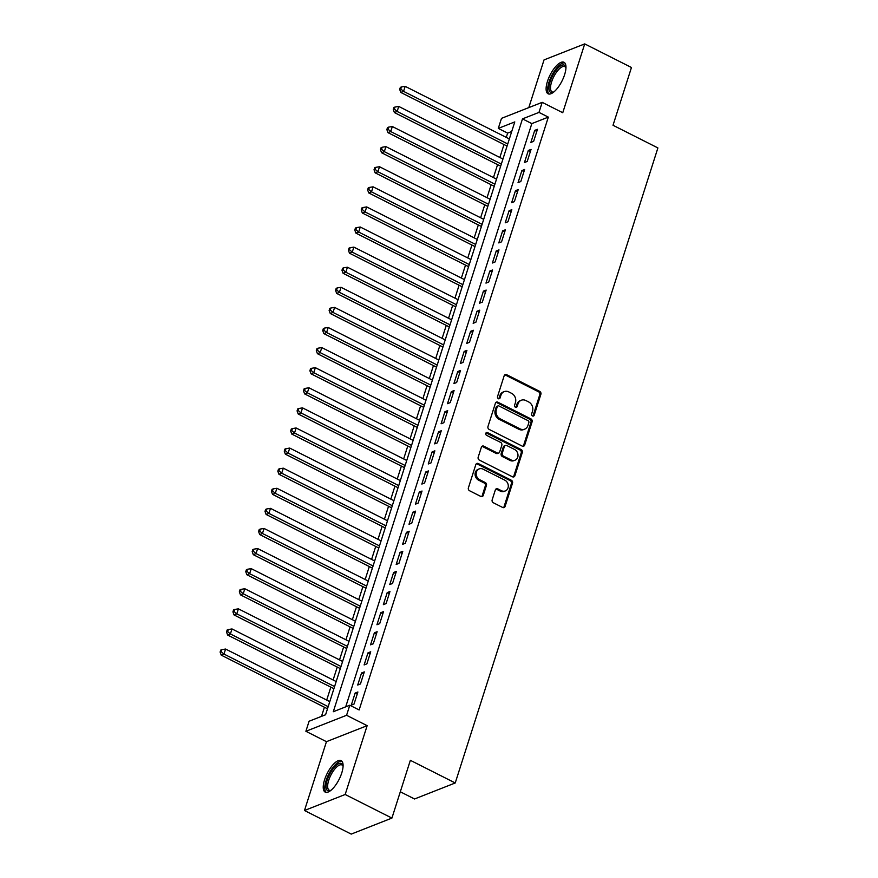 <?xml version="1.0" encoding="UTF-8"?>
<svg xmlns="http://www.w3.org/2000/svg" width="878" height="878" viewBox="0 0 878 878"><rect width="100%" height="100%" fill="white"/><g stroke="black" fill="none" stroke-linecap="round" stroke-linejoin="round"><path stroke-width="1.32" d="M532.474 415.952A1.558 1.328 68.5 0 0 534.197 415.217L540.892 394.266A2.217 1.888 68.5 0 0 539.685 391.368L506.65 374.686A2.217 1.888 68.5 0 0 504.181 375.729L497.497 396.691A1.558 1.328 68.5 0 0 500.065 397.986L500.932 395.276A7.101 6.058 68.5 0 1 504.202 391.632A7.101 6.058 68.5 0 1 508.823 391.928L511.567 393.322A7.101 6.058 68.5 0 1 515.43 402.596L514.563 405.307A1.558 1.328 68.5 0 0 517.131 406.602L517.998 403.891A7.101 6.058 68.5 0 1 521.269 400.247A7.101 6.058 68.5 0 1 525.889 400.544L528.633 401.937A7.101 6.058 68.5 0 1 532.496 411.211L531.629 413.922A1.558 1.328 68.5 0 0 532.474 415.952M532.869 416.084A1.558 1.328 68.5 0 0 533.1 415.656L539.783 394.694A2.217 1.888 68.5 0 0 538.587 391.797L505.552 375.125A2.217 1.888 68.5 0 0 504.696 374.917M498.737 398.853A1.558 1.328 68.5 0 0 498.967 398.425L499.834 395.715L500.932 395.276M515.803 407.469A1.558 1.328 68.5 0 0 516.034 407.041L516.901 404.33L517.998 403.891M341.74 773.002A17.648 6.662 -63.2 0 0 341.114 760.622A17.648 6.662 -63.2 0 0 324.586 779.752A17.648 6.662 -63.2 0 0 325.211 792.121A17.648 6.662 -63.2 0 0 341.74 773.002M564.62 74.652A17.648 6.662 -63.2 0 0 563.983 62.283A17.648 6.662 -63.2 0 0 547.455 81.402A17.648 6.662 -63.2 0 0 548.081 93.781A17.648 6.662 -63.2 0 0 564.62 74.652M492.163 499.867A2.217 1.888 68.5 0 0 493.37 502.776L502.633 507.451A2.217 1.888 68.5 0 0 505.102 506.408L512.532 483.13A2.217 1.888 68.5 0 0 511.325 480.233L478.29 463.551A2.217 1.888 68.5 0 0 475.821 464.594L468.391 487.872A2.217 1.888 68.5 0 0 469.598 490.769L480.793 496.421A2.217 1.888 68.5 0 0 483.262 495.379L486.445 485.413A2.217 1.888 68.5 0 0 485.238 482.516L479.684 479.717A5.937 5.059 68.5 0 1 476.183 474.098A5.937 5.059 68.5 0 1 479.19 468.907A5.937 5.059 68.5 0 1 483.054 469.159L504.795 480.145A5.937 5.059 68.5 0 1 508.296 485.753A5.937 5.059 68.5 0 1 505.289 490.945A5.937 5.059 68.5 0 1 501.426 490.692L497.804 488.87A2.217 1.888 68.5 0 0 495.346 489.913L492.163 499.867M349.784 705.232L346.58 715.285L305.884 731.286L309.089 721.244L325.584 714.758L514.782 121.91L498.287 128.407L501.492 118.354L542.187 102.342L538.982 112.395L522.487 118.881L333.289 711.729L349.784 705.232L359.135 709.951L548.333 117.114L538.982 112.395M542.187 102.342L562.754 112.724L584.715 43.9L631.458 67.496L613.02 125.269L657.896 147.932L455.232 782.967L410.355 760.315L391.917 818.087L345.175 794.491L367.147 725.667L346.58 715.285M522.212 446.101A2.217 1.888 68.5 0 0 524.682 445.058L532.112 421.78A2.217 1.888 68.5 0 0 530.905 418.883L497.87 402.201A2.217 1.888 68.5 0 0 495.401 403.254L487.97 426.532A2.217 1.888 68.5 0 0 489.178 429.43L522.212 446.101M522.322 452.455L514.892 475.733A2.217 1.888 68.5 0 1 512.423 476.776L479.388 460.105A2.217 1.888 68.5 0 1 478.181 457.197L481.363 447.242A2.217 1.888 68.5 0 1 483.833 446.189L497.222 452.96A2.217 1.888 68.5 0 0 499.692 451.907L501.799 445.3A2.217 1.888 68.5 0 0 500.592 442.402L486.642 435.367A1.558 1.328 68.5 0 1 487.531 432.602L521.115 449.558A2.217 1.888 68.5 0 1 522.322 452.455L521.214 452.883L513.784 476.161L514.892 475.733M391.917 818.087L351.222 834.1L304.479 810.504L345.175 794.491M584.715 43.9L544.031 59.913L528.797 107.61M533.626 141.347L537.468 129.296L534.724 130.372L530.872 142.434L533.626 141.347M527.206 161.453L531.058 149.392L528.304 150.467L524.462 162.529L527.206 161.453M520.797 181.548L524.638 169.487L521.894 170.573L518.042 182.624L520.797 181.548M514.376 201.644L518.229 189.582L515.474 190.669L511.633 202.719L514.376 201.644M507.967 221.739L511.819 209.677L509.064 210.764L505.212 222.814L507.967 221.739M501.557 241.834L505.399 229.773L502.655 230.859L498.803 242.921L501.557 241.834M495.137 261.929L498.989 249.868L496.235 250.954L492.393 263.016L495.137 261.929M488.728 282.025L492.58 269.963L489.825 271.05L485.973 283.111L488.728 282.025M482.318 302.12L486.16 290.069L483.416 291.145L479.564 303.206L482.318 302.12M475.898 322.215L479.75 310.164L476.995 311.24L473.154 323.302L475.898 322.215M469.489 342.31L473.33 330.26L470.586 331.335L466.734 343.397L469.489 342.31M463.068 362.416L466.92 350.355L464.166 351.43L460.324 363.492L463.068 362.416M456.659 382.512L460.511 370.45L457.756 371.537L453.904 383.587L456.659 382.512M450.249 402.607L454.091 390.545L451.347 391.632L447.495 403.682L450.249 402.607M443.829 422.702L447.681 410.641L444.926 411.727L441.085 423.778L443.829 422.702M437.42 442.797L441.272 430.736L438.517 431.822L434.665 443.873L437.42 442.797M431.01 462.893L434.851 450.831L432.108 451.918L428.255 463.979L431.01 462.893M424.59 482.988L428.442 470.926L425.687 472.013L421.846 484.074L424.59 482.988M418.18 503.083L422.022 491.032L419.278 492.108L415.426 504.17L418.18 503.083M411.76 523.178L415.612 511.128L412.858 512.203L409.016 524.265L411.76 523.178M405.351 543.273L409.203 531.223L406.448 532.298L402.596 544.36L405.351 543.273M398.941 563.369L402.782 551.318L400.039 552.394L396.187 564.455L398.941 563.369M392.521 583.475L396.373 571.413L393.618 572.489L389.777 584.55L392.521 583.475M386.111 603.57L389.953 591.509L387.209 592.595L383.357 604.646L386.111 603.57M379.691 623.665L383.543 611.604L380.8 612.69L376.947 624.741L379.691 623.665M373.282 643.761L377.134 631.699L374.379 632.786L370.538 644.836L373.282 643.761M366.872 663.856L370.714 651.794L367.97 652.881L364.118 664.931L366.872 663.856M360.452 683.951L364.304 671.889L361.549 672.976L357.708 685.038L360.452 683.951M548.333 117.114L531.827 123.6L345.702 706.845M355.14 693.071L351.288 705.133L354.043 704.046L357.895 691.985L355.14 693.071L357.214 694.114M511.72 131.513L507.638 133.127L506.277 137.385M503.994 144.541L499.856 157.48M497.574 164.636L493.447 177.576M491.164 184.731L487.038 197.671M484.755 204.826L480.617 217.777M478.334 224.922L474.208 237.872M471.925 245.017L467.787 257.967M465.516 265.112L461.378 278.063M459.095 285.207L454.969 298.158M452.686 305.314L448.548 318.253M446.265 325.409L442.139 338.348M439.856 345.504L435.729 358.443M433.447 365.599L429.309 378.539M427.026 385.694L422.9 398.634M420.617 405.79L416.479 418.74M414.196 425.885L410.07 438.835M407.787 445.98L403.66 458.931M401.378 466.075L397.24 479.026M394.957 486.171L390.831 499.121M388.548 506.266L384.421 519.216M382.139 526.372L378.001 539.311M375.718 546.467L371.592 559.407M369.309 566.562L365.171 579.502M362.888 586.658L358.762 599.597M356.479 606.753L352.352 619.692M350.07 626.848L345.932 639.799M343.649 646.943L339.523 659.894M337.24 667.039L333.113 679.989M330.83 687.134L326.693 700.084M324.41 707.229L321.502 716.36M400.313 791.791L414.537 798.98L455.232 782.967M367.147 725.667L326.451 741.669L304.479 810.504M326.451 741.669L305.884 731.286M507.638 133.127L498.287 128.407M531.827 123.6L522.487 118.881M534.724 130.372L536.787 131.426M528.304 150.467L530.378 151.521M521.894 170.573L523.968 171.616M515.474 190.669L517.548 191.711M509.064 210.764L511.139 211.807M502.655 230.859L504.718 231.902M496.235 250.954L498.309 251.997M489.825 271.05L491.899 272.092M483.416 291.145L485.479 292.187M476.995 311.24L479.07 312.283M470.586 331.335L472.66 332.389M464.166 351.43L466.24 352.484M457.756 371.537L459.831 372.579M451.347 391.632L453.41 392.675M444.926 411.727L447.001 412.77M438.517 431.822L440.591 432.865M432.108 451.918L434.171 452.96M425.687 472.013L427.762 473.055M419.278 492.108L421.352 493.151M412.858 512.203L414.932 513.246M406.448 532.298L408.522 533.352M400.039 552.394L402.102 553.447M393.618 572.489L395.693 573.543M387.209 592.595L389.283 593.638M380.8 612.69L382.863 613.733M374.379 632.786L376.453 633.828M367.97 652.881L370.044 653.923M361.549 672.976L363.624 674.019M521.269 400.247L520.171 400.675A7.101 6.058 68.5 0 0 516.901 404.33M504.202 391.632L503.105 392.06A7.101 6.058 68.5 0 0 499.834 395.715M523.068 446.309A2.217 1.888 68.5 0 0 523.573 445.486L531.003 422.208A2.217 1.888 68.5 0 0 529.796 419.311L496.772 402.64A2.217 1.888 68.5 0 0 495.916 402.431M528.841 422.658A1.558 1.328 68.5 0 0 527.996 420.628L499 405.987A1.558 1.328 68.5 0 0 497.277 406.723L496.366 409.576A7.101 6.058 68.5 0 0 500.23 418.85L520.039 428.859A7.101 6.058 68.5 0 0 524.66 429.155A7.101 6.058 68.5 0 0 527.93 425.512L528.841 422.658M497.991 405.921L496.893 406.349A1.558 1.328 68.5 0 0 496.18 407.151L497.277 406.723M524.66 429.155L523.562 429.594A7.101 6.058 68.5 0 1 518.942 429.298L499.121 419.289A7.101 6.058 68.5 0 1 495.269 410.015L496.18 407.151M513.279 476.984A2.217 1.888 68.5 0 0 513.784 476.161M498.671 453.048L497.574 453.487A2.217 1.888 68.5 0 1 496.125 453.388L482.724 446.628A2.217 1.888 68.5 0 0 481.879 446.419M521.214 452.883A2.217 1.888 68.5 0 0 520.006 449.986L486.423 433.03A1.558 1.328 68.5 0 0 486.028 432.898M511.128 459.973A5.937 5.059 68.5 0 0 514.991 460.226A5.937 5.059 68.5 0 0 517.998 455.034A5.937 5.059 68.5 0 0 514.497 449.426L506.836 445.552A2.217 1.888 68.5 0 0 504.367 446.595L502.26 453.213A2.217 1.888 68.5 0 0 503.467 456.11L511.128 459.973L510.03 460.412A5.937 5.059 68.5 0 0 513.882 460.654L514.991 460.226M505.388 445.464L504.29 445.892A2.217 1.888 68.5 0 0 503.27 447.034L504.367 446.595M510.03 460.412L502.37 456.538A2.217 1.888 68.5 0 1 501.162 453.641L503.27 447.034M505.289 490.945L504.191 491.373A5.937 5.059 68.5 0 1 500.328 491.131L496.707 489.298A2.217 1.888 68.5 0 0 495.85 489.09M479.19 468.907L478.093 469.346A5.937 5.059 68.5 0 0 475.086 474.537A5.937 5.059 68.5 0 0 478.587 480.145L479.684 479.717M481.649 496.63A2.217 1.888 68.5 0 0 482.165 495.807L485.336 485.852A2.217 1.888 68.5 0 0 484.129 482.955L478.587 480.145M503.489 507.66A2.217 1.888 68.5 0 0 504.005 506.836L511.424 483.558A2.217 1.888 68.5 0 0 510.228 480.661L477.193 463.99A2.217 1.888 68.5 0 0 476.337 463.782M509.35 138.943L405.164 86.34L403.562 91.367L400.807 92.442L507.067 146.088M400.785 88.952L401.422 86.944L400.324 87.383L399.688 89.391L400.785 88.952L403.562 91.367L507.747 143.959M401.422 86.944L405.164 86.34M400.807 92.442L399.688 89.391M553.546 92.201A15.266 5.773 116.8 0 1 553.349 92.289A15.266 5.773 116.8 0 1 550.111 81.709A15.266 5.773 116.8 0 1 558.836 67.233A15.266 5.773 116.8 0 1 565.915 67.397A15.266 5.773 116.8 0 1 565.959 67.617M565.948 67.891A14.136 5.345 -63.2 0 0 564.839 66.64A14.136 5.345 -63.2 0 0 551.593 81.961A14.136 5.345 -63.2 0 0 552.097 91.872A14.136 5.345 -63.2 0 0 553.766 92.025M564.795 62.909A17.527 6.618 -63.2 0 0 549.002 82.137A17.527 6.618 -63.2 0 0 549.079 94.056M330.677 790.54A15.266 5.773 116.8 0 1 330.479 790.639A15.266 5.773 116.8 0 1 326.353 783.582A15.266 5.773 116.8 0 1 334.694 766.845A15.266 5.773 116.8 0 1 343.046 765.748A15.266 5.773 116.8 0 1 343.089 765.956M343.079 766.231A14.136 5.345 -63.2 0 0 341.97 764.979A14.136 5.345 -63.2 0 0 335.626 768.074A14.136 5.345 -63.2 0 0 328.493 781.069A14.136 5.345 -63.2 0 0 329.228 790.222A14.136 5.345 -63.2 0 0 330.896 790.376M341.926 761.259A17.527 6.618 -63.2 0 0 334.705 765.32A17.527 6.618 -63.2 0 0 326.078 780.652A17.527 6.618 -63.2 0 0 326.199 792.395M502.94 159.039L398.744 106.436L397.141 111.462L394.398 112.549L500.658 166.183M394.365 109.048L395.012 107.039L393.915 107.478L393.267 109.487L394.365 109.048L397.141 111.462L501.338 164.065M395.012 107.039L398.744 106.436M394.398 112.549L393.267 109.487M496.52 179.134L392.334 126.531L390.732 131.557L387.977 132.644L494.237 186.279M387.955 129.154L388.603 127.134L387.494 127.573L386.858 129.582L387.955 129.154L390.732 131.557L494.918 184.161M388.603 127.134L392.334 126.531M387.977 132.644L386.858 129.582M490.111 199.229L385.925 146.626L384.323 151.653L381.568 152.739L487.828 206.385M381.546 149.249L382.182 147.241L381.085 147.669L380.448 149.677L381.546 149.249L384.323 151.653L488.508 204.256M382.182 147.241L385.925 146.626M381.568 152.739L380.448 149.677M483.701 219.324L379.505 166.732L377.902 171.748L375.158 172.834L481.418 226.48M375.125 169.344L375.773 167.336L374.676 167.764L374.028 169.772L375.125 169.344L377.902 171.748L482.088 224.351M375.773 167.336L379.505 166.732M375.158 172.834L374.028 169.772M477.281 239.42L373.095 186.827L371.493 191.843L368.738 192.93L474.998 246.575M368.716 189.439L369.353 187.431L368.255 187.859L367.619 189.867L368.716 189.439L371.493 191.843L475.678 244.446M369.353 187.431L373.095 186.827M368.738 192.93L367.619 189.867M470.871 259.515L366.675 206.923L365.072 211.938L362.329 213.025L468.589 266.671M362.307 209.535L362.943 207.526L361.846 207.954L361.198 209.963L362.307 209.535L365.072 211.938L469.269 264.541M362.943 207.526L366.675 206.923M362.329 213.025L361.198 209.963M464.451 279.61L360.265 227.018L358.663 232.044L355.908 233.12L462.168 286.766M355.886 229.63L356.534 227.621L355.425 228.05L354.789 230.058L355.886 229.63L358.663 232.044L462.849 284.637M356.534 227.621L360.265 227.018M355.908 233.12L354.789 230.058M458.042 299.705L353.856 247.113L352.254 252.14L349.499 253.215L455.759 306.861M349.477 249.725L350.113 247.717L349.016 248.145L348.379 250.164L349.477 249.725L352.254 252.14L456.439 304.732M350.113 247.717L353.856 247.113M349.499 253.215L348.379 250.164M451.632 319.811L347.436 267.208L345.833 272.235L343.089 273.31L449.349 326.956M343.057 269.82L343.704 267.812L342.607 268.251L341.959 270.259L343.057 269.82L345.833 272.235L450.03 324.827M343.704 267.812L347.436 267.208M343.089 273.31L341.959 270.259M445.212 339.907L341.026 287.304L339.424 292.33L336.669 293.406L442.929 347.051M336.647 289.916L337.295 287.907L336.186 288.346L335.55 290.355L336.647 289.916L339.424 292.33L443.609 344.922M337.295 287.907L341.026 287.304M336.669 293.406L335.55 290.355M438.802 360.002L334.617 307.399L333.014 312.425L330.26 313.512L436.52 367.147M330.238 310.011L330.874 308.002L329.777 308.441L329.129 310.45L330.238 310.011L333.014 312.425L437.2 365.029M330.874 308.002L334.617 307.399M330.26 313.512L329.129 310.45M432.393 380.097L328.196 327.494L326.594 332.521L323.85 333.607L430.11 387.242M323.817 330.106L324.465 328.098L323.367 328.537L322.72 330.545L323.817 330.106L326.594 332.521L430.78 385.124M324.465 328.098L328.196 327.494M323.85 333.607L322.72 330.545M425.973 400.192L321.787 347.589L320.185 352.616L317.43 353.702L423.69 407.348M317.408 350.212L318.045 348.193L316.947 348.632L316.31 350.64L317.408 350.212L320.185 352.616L424.37 405.219M318.045 348.193L321.787 347.589M317.43 353.702L316.31 350.64M419.563 420.288L315.367 367.684L313.764 372.711L311.021 373.798L417.28 427.443M310.999 370.307L311.635 368.299L310.538 368.727L309.89 370.736L310.999 370.307L313.764 372.711L417.961 425.314M311.635 368.299L315.367 367.684M311.021 373.798L309.89 370.736M413.143 440.383L308.957 387.791L307.355 392.806L304.6 393.893L410.86 447.539M304.578 390.403L305.226 388.394L304.117 388.822L303.481 390.831L304.578 390.403L307.355 392.806L411.541 445.409M305.226 388.394L308.957 387.791M304.6 393.893L303.481 390.831M406.733 460.478L302.548 407.886L300.945 412.901L298.191 413.988L404.451 467.634M298.169 410.498L298.805 408.489L297.708 408.918L297.071 410.926L298.169 410.498L300.945 412.901L405.131 465.505M298.805 408.489L302.548 407.886M298.191 413.988L297.071 410.926M400.324 480.573L296.127 427.981L294.525 433.008L291.781 434.083L398.041 487.729M291.748 430.593L292.396 428.585L291.298 429.013L290.651 431.021L291.748 430.593L294.525 433.008L398.722 485.6M292.396 428.585L296.127 427.981M291.781 434.083L290.651 431.021M393.904 500.669L289.718 448.076L288.116 453.103L285.361 454.178L391.621 507.824M285.339 450.688L285.987 448.68L284.878 449.108L284.242 451.116L285.339 450.688L288.116 453.103L392.301 505.695M285.987 448.68L289.718 448.076M285.361 454.178L284.242 451.116M387.494 520.764L283.309 468.172L281.695 473.198L278.952 474.274L385.212 527.919M278.93 470.784L279.566 468.775L278.469 469.203L277.821 471.223L278.93 470.784L281.695 473.198L385.892 525.79M279.566 468.775L283.309 468.172M278.952 474.274L277.821 471.223M381.085 540.87L276.888 488.267L275.286 493.293L272.542 494.369L378.802 548.015M272.509 490.879L273.157 488.87L272.059 489.309L271.412 491.318L272.509 490.879L275.286 493.293L379.472 545.886M273.157 488.87L276.888 488.267M272.542 494.369L271.412 491.318M374.665 560.965L270.479 508.362L268.877 513.389L266.122 514.464L372.382 568.11M266.1 510.974L266.736 508.966L265.639 509.405L265.002 511.413L266.1 510.974L268.877 513.389L373.062 565.981M266.736 508.966L270.479 508.362M266.122 514.464L265.002 511.413M368.255 581.06L264.058 528.457L262.456 533.484L259.712 534.57L365.972 588.205M259.69 531.069L260.327 529.061L259.229 529.5L258.582 531.508L259.69 531.069L262.456 533.484L366.653 586.087M260.327 529.061L264.058 528.457M259.712 534.57L258.582 531.508M361.835 601.156L257.649 548.552L256.047 553.579L253.292 554.666L359.552 608.3M253.27 551.175L253.918 549.156L252.809 549.595L252.173 551.603L253.27 551.175L256.047 553.579L360.232 606.182M253.918 549.156L257.649 548.552M253.292 554.666L252.173 551.603M355.425 621.251L251.24 568.648L249.637 573.674L246.883 574.761L353.143 628.407M246.861 571.271L247.497 569.251L246.4 569.69L245.763 571.699L246.861 571.271L249.637 573.674L353.823 626.277M247.497 569.251L251.24 568.648M246.883 574.761L245.763 571.699M349.016 641.346L244.819 588.743L243.217 593.769L240.473 594.856L346.733 648.502M240.44 591.366L241.088 589.357L239.99 589.786L239.343 591.794L240.44 591.366L243.217 593.769L347.414 646.373M241.088 589.357L244.819 588.743M240.473 594.856L239.343 591.794M342.596 661.441L238.41 608.849L236.808 613.865L234.053 614.951L340.313 668.597M234.031 611.461L234.667 609.453L233.57 609.881L232.933 611.889L234.031 611.461L236.808 613.865L340.993 666.468M234.667 609.453L238.41 608.849M234.053 614.951L232.933 611.889M336.186 681.537L232.001 628.944L230.387 633.96L227.643 635.046L333.903 688.692M227.621 631.556L228.258 629.548L227.161 629.976L226.513 631.984L227.621 631.556L230.387 633.96L334.584 686.563M228.258 629.548L232.001 628.944M227.643 635.046L226.513 631.984M329.766 701.632L225.58 649.04L223.978 654.066L221.234 655.142L327.494 708.787M221.201 651.652L221.849 649.643L220.751 650.071L220.104 652.08L221.201 651.652L223.978 654.066L328.163 706.658M221.849 649.643L225.58 649.04M221.234 655.142L220.104 652.08M533.1 415.656L534.197 415.217M498.967 398.425L500.065 397.986M516.034 407.041L517.131 406.602M505.552 375.125L506.65 374.686M538.587 391.797L539.685 391.368M539.783 394.694L540.892 394.266M496.772 402.64L497.87 402.201M529.796 419.311L530.905 418.883M531.003 422.208L532.112 421.78M523.573 445.486L524.682 445.058M495.269 410.015L496.366 409.576M499.121 419.289L500.23 418.85M518.942 429.298L520.039 428.859M482.724 446.628L483.833 446.189M496.125 453.388L497.222 452.96M486.423 433.03L487.531 432.602M520.006 449.986L521.115 449.558M501.162 453.641L502.26 453.213M502.37 456.538L503.467 456.11M496.707 489.298L497.804 488.87M500.328 491.131L501.426 490.692M484.129 482.955L485.238 482.516M485.336 485.852L486.445 485.413M482.165 495.807L483.262 495.379M477.193 463.99L478.29 463.551M510.228 480.661L511.325 480.233M511.424 483.558L512.532 483.13M504.005 506.836L505.102 506.408"/></g></svg>
